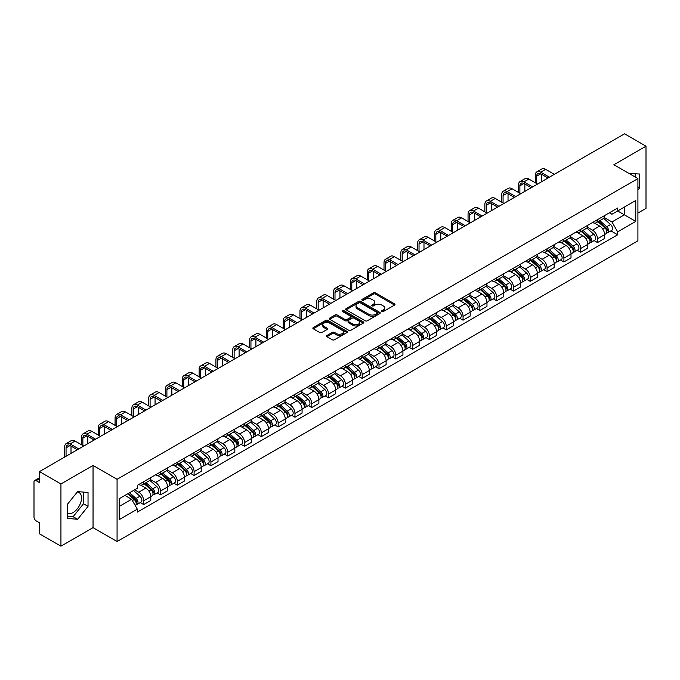 <?xml version="1.0" encoding="UTF-8"?>
<svg xmlns="http://www.w3.org/2000/svg" width="680" height="680" viewBox="0 0 680 680"><rect width="100%" height="100%" fill="white"/><g stroke="black" fill="none" stroke-linecap="round" stroke-linejoin="round"><path stroke-width="1.02" d="M381.837 311.559A1.045 0.603 0 0 0 383.316 311.559L394.553 305.074A1.496 0.867 0 0 0 394.995 304.462A1.496 0.867 0 0 0 394.553 303.85L375.513 292.859A1.496 0.867 0 0 0 373.405 292.859L362.168 299.344A1.045 0.603 0 0 0 361.862 299.769A1.045 0.603 0 0 0 362.168 300.203A1.045 0.603 0 0 0 363.647 300.203L365.1 299.361A4.785 2.762 0 0 1 371.866 299.361L373.456 300.279A4.785 2.762 0 0 1 374.858 302.234A4.785 2.762 0 0 1 373.456 304.181L372.002 305.023A1.045 0.603 0 0 0 371.697 305.456A1.045 0.603 0 0 0 372.002 305.881A1.045 0.603 0 0 0 373.481 305.881L374.935 305.039A4.785 2.762 0 0 1 381.701 305.039L383.291 305.957A4.785 2.762 0 0 1 384.693 307.912A4.785 2.762 0 0 1 383.291 309.868L381.837 310.7A1.045 0.603 0 0 0 381.531 311.134A1.045 0.603 0 0 0 381.837 311.559L381.837 310.7M629.093 173.51A11.883 6.859 -60 0 1 630.717 174.037A11.883 6.859 -60 0 1 631.983 175.177M77.299 491.997A11.883 6.859 -60 0 1 79.059 492.533A11.883 6.859 -60 0 1 80.877 502.061A11.883 6.859 -60 0 1 73.109 512.533A11.883 6.859 -60 0 1 67.243 513.162M326.969 335.478A1.496 0.867 0 0 0 326.536 336.09A1.496 0.867 0 0 0 326.969 336.702L332.316 339.779A1.496 0.867 0 0 0 334.433 339.779L346.911 332.579A1.496 0.867 0 0 0 347.344 331.967A1.496 0.867 0 0 0 346.911 331.355L327.87 320.365A1.496 0.867 0 0 0 325.754 320.365L313.276 327.573A1.496 0.867 0 0 0 312.843 328.185A1.496 0.867 0 0 0 313.276 328.788L319.727 332.52A1.496 0.867 0 0 0 321.844 332.52L327.182 329.434A1.496 0.867 0 0 0 327.624 328.822A1.496 0.867 0 0 0 327.182 328.21L323.986 326.366A4.003 2.312 0 0 1 322.813 324.734A4.003 2.312 0 0 1 325.286 322.6A4.003 2.312 0 0 1 329.647 323.102L342.176 330.335A4.003 2.312 0 0 1 343.349 331.967A4.003 2.312 0 0 1 340.875 334.101A4.003 2.312 0 0 1 336.515 333.6L334.433 332.392A1.496 0.867 0 0 0 332.316 332.392L326.969 335.478L326.969 336.702M117.07 479.315L93.041 465.443L60.936 483.981L39.491 471.597L624.554 133.816L646 146.191L613.895 164.73L637.917 178.602L117.07 479.315L117.07 541.518L637.917 240.814L637.917 178.602M365.202 320.79A1.496 0.867 0 0 0 367.319 320.79L379.797 313.591A1.496 0.867 0 0 0 380.239 312.978A1.496 0.867 0 0 0 379.797 312.366L360.765 301.376A1.496 0.867 0 0 0 358.649 301.376L346.171 308.584A1.496 0.867 0 0 0 345.729 309.196A1.496 0.867 0 0 0 346.171 309.8L365.202 320.79M342.941 311.788A1.045 0.603 0 0 1 344.003 311.933L344.003 310.692L363.358 321.861A1.496 0.867 0 0 1 363.791 322.473A1.496 0.867 0 0 1 363.358 323.085L350.872 330.284A1.496 0.867 0 0 1 348.763 330.284L329.724 319.294L329.724 318.078A1.496 0.867 0 0 0 329.281 318.69A1.496 0.867 0 0 0 329.724 319.294M329.724 318.078L335.061 314.993A1.496 0.867 0 0 1 337.178 314.993L344.896 319.447A1.496 0.867 0 0 0 347.012 319.447L350.557 317.407A1.496 0.867 0 0 0 350.999 316.795A1.496 0.867 0 0 0 350.557 316.183L342.516 311.542A1.045 0.603 0 0 1 342.21 311.117A1.045 0.603 0 0 1 342.856 310.556A1.045 0.603 0 0 1 344.003 310.692M60.936 483.981L60.936 546.185L39.491 533.808L39.491 522.792L36.159 520.863A3.051 1.759 -120 0 1 34 517.131L34 481.925A3.051 1.759 -120 0 1 34.629 480.531L39.491 477.725M637.917 213.069L646 208.403L646 146.191M60.936 546.185L93.041 527.646L117.07 541.518M39.491 471.597L39.491 482.613L36.159 480.683A3.051 1.759 -120 0 0 34.629 480.531M597.516 219.657A7.013 4.046 60 0 1 596.062 222.81L603.177 218.705A7.013 4.046 -120 0 0 604.622 215.552M587.418 227.205L592.56 230.172A7.013 4.046 60 0 1 597.516 238.756L604.622 234.651A7.013 4.046 -120 0 0 599.667 226.066L594.575 223.133M604.622 234.651L604.622 238.45L597.516 242.556L594.108 240.584M596.062 222.81A7.013 4.046 60 0 1 592.611 222.487M597.516 238.756L597.516 242.556M580.703 229.364A7.013 4.046 60 0 1 579.258 232.509L586.364 228.403A7.013 4.046 -120 0 0 587.817 225.258M577.294 250.291L580.703 252.254L587.817 248.149L587.817 244.358A7.013 4.046 -120 0 0 582.862 235.773L577.77 232.832M579.258 232.509A7.013 4.046 60 0 1 575.807 232.195M570.613 236.912L575.748 239.878A7.013 4.046 60 0 1 580.703 248.463L580.703 252.254M563.899 239.071A7.013 4.046 60 0 1 562.445 242.216L569.56 238.111A7.013 4.046 -120 0 0 571.005 234.965M560.49 259.99L563.899 261.962L571.005 257.856L571.005 254.065A7.013 4.046 -120 0 0 566.049 245.48L560.966 242.539M562.445 242.216A7.013 4.046 60 0 1 558.994 241.901M553.8 246.619L558.943 249.585A7.013 4.046 60 0 1 563.899 258.171L563.899 261.962M547.086 248.769A7.013 4.046 60 0 1 545.64 251.923L552.746 247.817A7.013 4.046 -120 0 0 554.2 244.664M543.677 269.697L547.086 271.668L554.2 267.563L554.2 263.764A7.013 4.046 -120 0 0 549.244 255.178L544.153 252.246M545.64 251.923A7.013 4.046 60 0 1 542.189 251.6M536.996 256.317L542.13 259.284A7.013 4.046 60 0 1 547.086 267.869L547.086 271.668M530.281 258.476A7.013 4.046 60 0 1 528.827 261.622L535.942 257.516A7.013 4.046 -120 0 0 537.395 254.371M526.873 279.403L530.281 281.367L537.395 277.262L537.395 273.471A7.013 4.046 -120 0 0 532.432 264.885L527.348 261.945M528.827 261.622A7.013 4.046 60 0 1 525.376 261.307M520.192 266.024L525.325 268.991A7.013 4.046 60 0 1 530.281 277.576L530.281 281.367M513.468 268.183A7.013 4.046 60 0 1 512.023 271.328L519.129 267.223A7.013 4.046 -120 0 0 520.582 264.078M510.06 289.102L513.468 291.074L520.582 286.969L520.582 283.177A7.013 4.046 -120 0 0 515.627 274.593L510.535 271.651M512.023 271.328A7.013 4.046 60 0 1 508.572 271.014M503.379 275.731L508.512 278.698A7.013 4.046 60 0 1 513.468 287.283L513.468 291.074M496.663 277.89A7.013 4.046 60 0 1 495.21 281.036L502.325 276.93A7.013 4.046 -120 0 0 503.778 273.785M493.255 298.809L496.663 300.781L503.778 296.675L503.778 292.876A7.013 4.046 -120 0 0 498.822 284.291L493.731 281.358M495.21 281.036A7.013 4.046 60 0 1 491.759 280.712M486.574 285.43L491.708 288.397A7.013 4.046 60 0 1 496.663 296.981L496.663 300.781M479.85 287.589A7.013 4.046 60 0 1 478.406 290.734L485.512 286.628A7.013 4.046 -120 0 0 486.965 283.483M476.442 308.516L479.859 310.479L486.965 306.374L486.965 302.583A7.013 4.046 -120 0 0 482.01 293.998L476.918 291.057M478.406 290.734A7.013 4.046 60 0 1 474.954 290.42M469.761 295.137L474.895 298.103A7.013 4.046 60 0 1 479.859 306.688L479.859 310.479M463.046 297.296A7.013 4.046 60 0 1 461.592 300.441L468.707 296.335A7.013 4.046 -120 0 0 470.16 293.19M459.637 318.223L463.046 320.186L470.16 316.081L470.16 312.29A7.013 4.046 -120 0 0 465.205 303.705L460.113 300.764M461.592 300.441A7.013 4.046 60 0 1 458.142 300.126M452.956 304.844L458.09 307.81A7.013 4.046 60 0 1 463.046 316.396L463.046 320.186M446.241 307.003A7.013 4.046 60 0 1 444.788 310.148L451.894 306.043A7.013 4.046 -120 0 0 453.348 302.898M442.825 327.921L446.241 329.894L453.348 325.788L453.348 321.988A7.013 4.046 -120 0 0 448.392 313.403L443.3 310.471M444.788 310.148A7.013 4.046 60 0 1 441.337 309.833M436.144 314.551L441.277 317.509A7.013 4.046 60 0 1 446.241 326.094L446.241 329.894M429.428 316.701A7.013 4.046 60 0 1 427.975 319.846L435.089 315.741A7.013 4.046 -120 0 0 436.543 312.596M426.02 337.628L429.428 339.592L436.543 335.486L436.543 331.695A7.013 4.046 -120 0 0 431.587 323.111L426.496 320.17M427.975 319.846A7.013 4.046 60 0 1 424.524 319.532M419.339 324.25L424.473 327.216A7.013 4.046 60 0 1 429.428 335.801L429.428 339.592M412.624 326.409A7.013 4.046 60 0 1 411.171 329.553L418.276 325.448A7.013 4.046 -120 0 0 419.73 322.303M409.216 347.335L412.624 349.299L419.73 345.194L419.73 341.402A7.013 4.046 -120 0 0 414.774 332.817L409.683 329.876M411.171 329.553A7.013 4.046 60 0 1 407.719 329.239M402.526 333.957L407.668 336.923A7.013 4.046 60 0 1 412.624 345.508L412.624 349.299M395.811 336.115A7.013 4.046 60 0 1 394.357 339.26L401.472 335.155A7.013 4.046 -120 0 0 402.925 332.01M392.402 357.034L395.811 359.006L402.925 354.9L402.925 351.101A7.013 4.046 -120 0 0 397.97 342.516L392.878 339.583M394.357 339.26A7.013 4.046 60 0 1 390.906 338.946M385.721 343.663L390.855 346.622A7.013 4.046 60 0 1 395.811 355.207L395.811 359.006M379.006 345.814A7.013 4.046 60 0 1 377.553 348.959L384.668 344.853A7.013 4.046 -120 0 0 386.113 341.708M375.598 366.741L379.006 368.704L386.113 364.599L386.113 360.808A7.013 4.046 -120 0 0 381.157 352.223L376.065 349.282M377.553 348.959A7.013 4.046 60 0 1 374.102 348.644M368.909 353.362L374.051 356.328A7.013 4.046 60 0 1 379.006 364.913L379.006 368.704M362.194 355.521A7.013 4.046 60 0 1 360.74 358.666L367.854 354.56A7.013 4.046 -120 0 0 369.308 351.416M358.785 376.448L362.194 378.411L369.308 374.306L369.308 370.515A7.013 4.046 -120 0 0 364.352 361.93L359.261 358.989M360.74 358.666A7.013 4.046 60 0 1 357.298 358.351M352.104 363.069L357.238 366.036A7.013 4.046 60 0 1 362.194 374.62L362.194 378.411M345.389 365.228A7.013 4.046 60 0 1 343.935 368.373L351.05 364.267A7.013 4.046 -120 0 0 352.495 361.123M341.98 386.147L345.389 388.118L352.495 384.013L352.495 380.214A7.013 4.046 -120 0 0 347.539 371.628L342.457 368.696M343.935 368.373A7.013 4.046 60 0 1 340.484 368.058M335.291 372.776L340.433 375.734A7.013 4.046 60 0 1 345.389 384.319L345.389 388.118M328.576 374.926A7.013 4.046 60 0 1 327.131 378.072L334.237 373.966A7.013 4.046 -120 0 0 335.69 370.821M325.168 395.853L328.576 397.825L335.69 393.72L335.69 389.921A7.013 4.046 -120 0 0 330.735 381.335L325.644 378.394M327.131 378.072A7.013 4.046 60 0 1 323.68 377.757M318.486 382.475L323.62 385.441A7.013 4.046 60 0 1 328.576 394.026L328.576 397.825M311.772 384.633A7.013 4.046 60 0 1 310.318 387.778L317.433 383.673A7.013 4.046 -120 0 0 318.877 380.528M308.363 405.56L311.772 407.524L318.877 403.418L318.877 399.627A7.013 4.046 -120 0 0 313.922 391.043L308.839 388.101M310.318 387.778A7.013 4.046 60 0 1 306.867 387.464M301.682 392.181L306.816 395.148A7.013 4.046 60 0 1 311.772 403.733L311.772 407.524M294.958 394.341A7.013 4.046 60 0 1 293.514 397.486L300.62 393.38A7.013 4.046 -120 0 0 302.073 390.235M291.55 415.259L294.958 417.231L302.073 413.125L302.073 409.326A7.013 4.046 -120 0 0 297.118 400.741L292.026 397.808M293.514 397.486A7.013 4.046 60 0 1 290.062 397.171M284.869 401.888L290.003 404.846A7.013 4.046 60 0 1 294.958 413.431L294.958 417.231M278.154 404.039A7.013 4.046 60 0 1 276.7 407.192L283.815 403.078A7.013 4.046 -120 0 0 285.269 399.933M274.745 424.966L278.154 426.938L285.269 422.832L285.269 419.033A7.013 4.046 -120 0 0 280.304 410.448L275.221 407.507M276.7 407.192A7.013 4.046 60 0 1 273.25 406.87M268.065 411.587L273.199 414.553A7.013 4.046 60 0 1 278.154 423.138L278.154 426.938M261.341 413.746A7.013 4.046 60 0 1 259.896 416.891L267.002 412.786A7.013 4.046 -120 0 0 268.455 409.64M257.933 434.673L261.341 436.637L268.455 432.531L268.455 428.74A7.013 4.046 -120 0 0 263.5 420.155L258.409 417.214M259.896 416.891A7.013 4.046 60 0 1 256.445 416.576M251.251 421.294L256.385 424.26A7.013 4.046 60 0 1 261.341 432.846L261.341 436.637M244.536 423.453A7.013 4.046 60 0 1 243.083 426.598L250.198 422.493A7.013 4.046 -120 0 0 251.651 419.348M241.128 444.371L244.536 446.344L251.651 442.238L251.651 438.438A7.013 4.046 -120 0 0 246.696 429.862L241.604 426.921M243.083 426.598A7.013 4.046 60 0 1 239.632 426.284M234.447 431.001L239.581 433.967A7.013 4.046 60 0 1 244.536 442.544L244.536 446.344M227.732 433.151A7.013 4.046 60 0 1 226.278 436.305L233.384 432.2A7.013 4.046 -120 0 0 234.838 429.046M224.315 454.079L227.732 456.05L234.838 451.945L234.838 448.146A7.013 4.046 -120 0 0 229.882 439.56L224.791 436.619M226.278 436.305A7.013 4.046 60 0 1 222.827 435.982M217.634 440.7L222.768 443.666A7.013 4.046 60 0 1 227.732 452.251L227.732 456.05M210.919 442.858A7.013 4.046 60 0 1 209.465 446.004L216.58 441.898A7.013 4.046 -120 0 0 218.033 438.753M207.51 463.785L210.919 465.749L218.033 461.644L218.033 457.852A7.013 4.046 -120 0 0 213.078 449.267L207.987 446.327M209.465 446.004A7.013 4.046 60 0 1 206.014 445.689M200.829 450.406L205.964 453.373A7.013 4.046 60 0 1 210.919 461.958L210.919 465.749M194.114 452.565A7.013 4.046 60 0 1 192.661 455.71L199.767 451.605A7.013 4.046 -120 0 0 201.22 448.46M190.697 473.484L194.114 475.456L201.22 471.35L201.22 467.56A7.013 4.046 -120 0 0 196.265 458.975L191.173 456.034M192.661 455.71A7.013 4.046 60 0 1 189.21 455.396M184.017 460.113L189.159 463.08A7.013 4.046 60 0 1 194.114 471.665L194.114 475.456M177.302 462.264A7.013 4.046 60 0 1 175.848 465.417L182.963 461.312A7.013 4.046 -120 0 0 184.416 458.159M173.893 483.191L177.302 485.163L184.416 481.058L184.416 477.258A7.013 4.046 -120 0 0 179.46 468.673L174.369 465.74M175.848 465.417A7.013 4.046 60 0 1 172.397 465.094M167.212 469.812L172.346 472.779A7.013 4.046 60 0 1 177.302 481.363L177.302 485.163M160.497 471.971A7.013 4.046 60 0 1 159.043 475.116L166.158 471.01A7.013 4.046 -120 0 0 167.603 467.865M157.089 492.898L160.497 494.862L167.603 490.756L167.603 486.965A7.013 4.046 -120 0 0 162.647 478.38L157.556 475.439M159.043 475.116A7.013 4.046 60 0 1 155.593 474.802M150.399 479.519L155.542 482.486A7.013 4.046 60 0 1 160.497 491.07L160.497 494.862M143.684 481.678A7.013 4.046 60 0 1 142.231 484.823L149.345 480.717A7.013 4.046 -120 0 0 150.798 477.572M140.275 502.596L143.684 504.568L150.798 500.463L150.798 496.672A7.013 4.046 -120 0 0 145.843 488.087L140.751 485.146M142.231 484.823A7.013 4.046 60 0 1 138.78 484.508M134.631 489.821L138.728 492.192A7.013 4.046 60 0 1 143.684 500.777L143.684 504.568M609.416 212.789L611.949 214.251L635.766 200.498L624.342 207.094L624.342 214.812L611.949 221.96L604.231 217.506M119.23 506.438L131.623 499.281L137.326 509.175L119.23 519.622L119.23 498.721L137.326 488.274L137.326 485.35L617.661 208.029L617.661 210.953L635.766 221.4L617.661 231.854L611.949 221.96M635.766 200.498L635.766 221.4M137.326 509.175L137.326 512.1L617.661 234.778L617.661 231.854M637.917 190.077L639.693 187.867L639.693 174.004L629 173.451M93.041 465.443L93.041 527.646M67.243 518.373L77.639 519.299L88.034 506.37L88.034 492.507L77.639 491.572L67.243 504.509L67.243 518.373M131.623 499.281L124.942 495.423M610.912 230.877L617.661 234.778M635.171 177.021L635.171 173.604M637.917 186.839L639.693 187.867M67.243 516.163L73.109 516.689L83.513 503.752L83.513 492.099M73.109 516.689L77.639 519.299M83.513 503.752L88.034 506.37M382.253 311.703L383.291 311.108A4.785 2.762 0 0 0 384.693 309.153L384.693 307.912M374.858 302.234L374.858 303.475A4.785 2.762 0 0 1 373.456 305.43L372.419 306.025M394.536 305.082L375.513 294.1A1.496 0.867 0 0 0 373.405 294.1L362.584 300.348M379.797 312.366L379.797 313.591L360.765 302.617A1.496 0.867 0 0 0 358.649 302.617L346.188 309.817M377.153 313.403A1.045 0.603 0 0 0 377.459 312.978A1.045 0.603 0 0 0 377.153 312.553L360.442 302.906A1.045 0.603 0 0 0 358.964 302.906L357.433 303.79A4.785 2.762 0 0 0 356.031 305.745A4.785 2.762 0 0 0 357.433 307.7L368.857 314.287A4.785 2.762 0 0 0 375.624 314.287L377.153 313.403L377.153 314.653A1.045 0.603 0 0 0 377.459 314.219L377.459 312.978M356.031 305.745L356.031 306.986A4.785 2.762 0 0 0 357.433 308.941L357.433 307.7M377.153 314.653L375.624 315.537A4.785 2.762 0 0 1 368.857 315.537L357.433 308.941M329.74 319.311L335.061 316.234L335.061 314.993M350.999 316.795L350.999 318.036A1.496 0.867 0 0 1 350.557 318.648L347.012 320.697A1.496 0.867 0 0 1 344.896 320.697L337.178 316.234A1.496 0.867 0 0 0 335.061 316.234M344.003 311.933L363.332 323.094M352.911 324.079A4.003 2.312 0 0 0 357.272 324.572A4.003 2.312 0 0 0 359.737 322.439A4.003 2.312 0 0 0 358.572 320.807L354.152 318.257A1.496 0.867 0 0 0 352.036 318.257L348.491 320.305A1.496 0.867 0 0 0 348.058 320.918A1.496 0.867 0 0 0 348.491 321.529L352.911 324.079L352.911 325.32A4.003 2.312 0 0 0 357.272 325.822A4.003 2.312 0 0 0 359.737 323.688L359.737 322.439M348.058 320.918L348.058 322.159A1.496 0.867 0 0 0 348.491 322.771L348.491 321.529M352.911 325.32L348.491 322.771M343.349 331.967L343.349 333.208A4.003 2.312 0 0 1 340.875 335.342A4.003 2.312 0 0 1 336.515 334.849L334.433 333.642A1.496 0.867 0 0 0 332.316 333.642L326.995 336.71M322.813 324.734L322.813 325.975A4.003 2.312 0 0 0 323.986 327.607L323.986 326.366M327.165 329.443L323.986 327.607M346.885 332.588L327.87 321.606A1.496 0.867 0 0 0 325.754 321.606L313.293 328.805M598 221.689L604.851 227.8A3.808 2.201 60 0 1 606.042 233.69L604.622 234.515M598.179 221.85L601.409 223.712M598.689 221.289L606.313 228.089A1.827 1.054 60 0 1 606.883 230.919A1.827 1.054 60 0 1 606.721 230.987M599.828 220.634L606.679 226.746A3.808 2.201 60 0 1 607.877 232.636A3.808 2.201 60 0 1 606.73 232.755M603.653 218.339L610.563 224.502A3.808 2.201 60 0 1 611.754 230.393L607.877 232.636M536.69 183.549L536.69 176.145A5.712 3.298 60 0 1 537.871 173.528A5.712 3.298 60 0 1 540.727 173.816L548.004 178.016M554.361 174.344L545.692 169.337A7.693 4.446 -120 0 0 541.841 168.954L536.885 171.819A7.693 4.446 -120 0 0 535.288 175.338L535.288 182.742M549.406 177.208L540.727 172.193A7.693 4.446 -120 0 0 536.885 171.819M541.645 181.679L541.645 174.344M581.188 231.395L588.038 237.507A3.808 2.201 60 0 1 589.237 243.398L587.817 244.213M581.375 231.557L584.596 233.418M581.885 230.996L589.5 237.796A1.827 1.054 60 0 1 590.078 240.618A1.827 1.054 60 0 1 589.909 240.686M583.024 230.333L589.875 236.445A3.808 2.201 60 0 1 591.064 242.335A3.808 2.201 60 0 1 589.917 242.463M586.84 228.047L593.75 234.209A3.808 2.201 60 0 1 594.949 240.1L591.064 242.335M564.383 241.094L571.234 247.205A3.808 2.201 60 0 1 572.433 253.096L571.005 253.921M564.562 241.255L567.792 243.117M565.071 240.695L572.696 247.503A1.827 1.054 60 0 1 573.265 250.325A1.827 1.054 60 0 1 573.104 250.393M566.219 240.04L573.062 246.151A3.808 2.201 60 0 1 574.26 252.042A3.808 2.201 60 0 1 573.112 252.161M570.035 237.745L576.946 243.907A3.808 2.201 60 0 1 578.136 249.806L574.26 252.042M519.885 193.256L519.885 185.852A5.712 3.298 60 0 1 521.067 183.234A5.712 3.298 60 0 1 523.923 183.515L531.199 187.714M537.557 184.05L528.879 179.035A7.693 4.446 -120 0 0 525.028 178.661L520.072 181.518A7.693 4.446 -120 0 0 518.483 185.045L518.483 192.448M532.593 186.906L523.923 181.9A7.693 4.446 -120 0 0 520.072 181.518M524.841 191.386L524.841 184.05M503.072 202.954L503.072 195.559A5.712 3.298 60 0 1 504.254 192.941A5.712 3.298 60 0 1 507.118 193.222L514.386 197.421M520.744 193.749L512.074 188.743A7.693 4.446 -120 0 0 508.223 188.36L503.268 191.225A7.693 4.446 -120 0 0 501.67 194.744L501.67 202.147M515.788 196.613L507.118 191.607A7.693 4.446 -120 0 0 503.268 191.225M508.028 201.093L508.028 193.749M547.578 250.801L554.421 256.912A3.808 2.201 60 0 1 555.619 262.803L554.2 263.627M547.757 250.963L550.979 252.824M548.267 250.401L555.883 257.201A1.827 1.054 60 0 1 556.461 260.032A1.827 1.054 60 0 1 556.291 260.1M549.406 249.747L556.257 255.858A3.808 2.201 60 0 1 557.456 261.749A3.808 2.201 60 0 1 556.299 261.868M553.222 247.452L560.133 253.614A3.808 2.201 60 0 1 561.332 259.505L557.456 261.749M530.765 260.508L537.616 266.62A3.808 2.201 60 0 1 538.815 272.51L537.387 273.326M530.944 260.67L534.174 262.531M531.454 260.108L539.078 266.909A1.827 1.054 60 0 1 539.656 269.739A1.827 1.054 60 0 1 539.486 269.798M532.601 259.445L539.444 265.557A3.808 2.201 60 0 1 540.642 271.447A3.808 2.201 60 0 1 539.495 271.575M536.418 257.159L543.328 263.322A3.808 2.201 60 0 1 544.519 269.212L540.642 271.447M513.961 270.207L520.803 276.318A3.808 2.201 60 0 1 522.002 282.208L520.582 283.033M514.139 270.368L517.361 272.229M514.649 269.807L522.274 276.615A1.827 1.054 60 0 1 522.843 279.438A1.827 1.054 60 0 1 522.673 279.505M515.788 269.152L522.639 275.264A3.808 2.201 60 0 1 523.838 281.154A3.808 2.201 60 0 1 522.682 281.274M519.605 266.857L526.515 273.028A3.808 2.201 60 0 1 527.714 278.919L523.838 281.154M486.268 212.661L486.268 205.258A5.712 3.298 60 0 1 487.45 202.64A5.712 3.298 60 0 1 490.305 202.929L497.581 207.128M503.94 203.456L495.261 198.45A7.693 4.446 -120 0 0 491.419 198.067L486.455 200.931A7.693 4.446 -120 0 0 484.865 204.451L484.865 211.854M498.975 206.32L490.305 201.305A7.693 4.446 -120 0 0 486.455 200.931M491.223 210.8L491.223 203.456M469.455 222.369L469.455 214.965A5.712 3.298 60 0 1 470.645 212.347A5.712 3.298 60 0 1 473.501 212.627L480.769 216.827M487.127 213.163L478.456 208.156A7.693 4.446 -120 0 0 474.606 207.774L469.65 210.63A7.693 4.446 -120 0 0 468.052 214.157L468.052 221.561M482.171 216.019L473.501 211.012A7.693 4.446 -120 0 0 469.65 210.63M474.41 220.499L474.41 213.163M452.65 232.067L452.65 224.672A5.712 3.298 60 0 1 453.832 222.054A5.712 3.298 60 0 1 456.688 222.334L463.964 226.533M470.322 222.861L461.644 217.855A7.693 4.446 -120 0 0 457.802 217.472L452.846 220.337A7.693 4.446 -120 0 0 451.248 223.856L451.248 231.259M465.366 225.726L456.688 220.72A7.693 4.446 -120 0 0 452.846 220.337M457.606 230.205L457.606 222.861M497.148 279.913L503.999 286.025A3.808 2.201 60 0 1 505.197 291.916L503.769 292.74M497.335 280.075L500.556 281.936M497.837 279.514L505.461 286.314A1.827 1.054 60 0 1 506.039 289.144A1.827 1.054 60 0 1 505.869 289.212M498.984 278.859L505.827 284.971A3.808 2.201 60 0 1 507.025 290.861A3.808 2.201 60 0 1 505.877 290.981M502.8 276.565L509.711 282.727A3.808 2.201 60 0 1 510.901 288.618L507.025 290.861M435.837 241.774L435.837 234.371A5.712 3.298 60 0 1 437.027 231.761A5.712 3.298 60 0 1 439.883 232.042L447.151 236.24M453.509 232.569L444.839 227.562A7.693 4.446 -120 0 0 440.988 227.179L436.033 230.044A7.693 4.446 -120 0 0 434.444 233.563L434.444 240.966M448.554 235.433L439.883 230.426A7.693 4.446 -120 0 0 436.033 230.044M440.793 239.912L440.793 232.569M480.344 289.62L487.186 295.732A3.808 2.201 60 0 1 488.385 301.623L486.965 302.438M480.522 289.782L483.743 291.644M481.032 289.221L488.656 296.021A1.827 1.054 60 0 1 489.226 298.851A1.827 1.054 60 0 1 489.065 298.911M482.171 288.558L489.022 294.67A3.808 2.201 60 0 1 490.221 300.56A3.808 2.201 60 0 1 489.065 300.688M485.988 286.272L492.898 292.434A3.808 2.201 60 0 1 494.096 298.325L490.221 300.56M419.033 251.481L419.033 244.077A5.712 3.298 60 0 1 420.214 241.459A5.712 3.298 60 0 1 423.07 241.74L430.346 245.939M436.704 242.275L428.026 237.269A7.693 4.446 -120 0 0 424.184 236.886L419.228 239.743A7.693 4.446 -120 0 0 417.63 243.27L417.63 250.674M431.749 245.131L423.07 240.125A7.693 4.446 -120 0 0 419.228 239.743M423.988 249.611L423.988 242.275M463.531 299.319L470.381 305.43A3.808 2.201 60 0 1 471.58 311.321L470.152 312.146M463.717 299.481L466.939 301.342M464.227 298.92L471.844 305.728A1.827 1.054 60 0 1 472.421 308.55A1.827 1.054 60 0 1 472.252 308.618M465.366 298.265L472.217 304.376A3.808 2.201 60 0 1 473.408 310.267A3.808 2.201 60 0 1 472.26 310.386M469.183 295.97L476.094 302.141A3.808 2.201 60 0 1 477.292 308.031L473.408 310.267M402.22 261.179L402.22 253.784A5.712 3.298 60 0 1 403.41 251.167A5.712 3.298 60 0 1 406.266 251.447L413.534 255.646M419.892 251.974L411.221 246.968A7.693 4.446 -120 0 0 407.371 246.585L402.416 249.45A7.693 4.446 -120 0 0 400.826 252.969L400.826 260.372M414.936 254.838L406.266 249.832A7.693 4.446 -120 0 0 402.416 249.45M407.184 259.318L407.184 251.974M446.726 309.026L453.577 315.137A3.808 2.201 60 0 1 454.767 321.028L453.348 321.852M446.904 309.188L450.126 311.049M447.414 308.626L455.039 315.426A1.827 1.054 60 0 1 455.608 318.257A1.827 1.054 60 0 1 455.447 318.325M448.554 307.972L455.404 314.083A3.808 2.201 60 0 1 456.603 319.974A3.808 2.201 60 0 1 455.447 320.093M452.379 305.677L459.281 311.839A3.808 2.201 60 0 1 460.479 317.73L456.603 319.974M385.416 270.887L385.416 263.483A5.712 3.298 60 0 1 386.597 260.874A5.712 3.298 60 0 1 389.453 261.154L396.729 265.353M403.087 261.681L394.409 256.675A7.693 4.446 -120 0 0 390.567 256.292L385.611 259.156A7.693 4.446 -120 0 0 384.013 262.675L384.013 270.079M398.131 264.546L389.453 259.539A7.693 4.446 -120 0 0 385.611 259.156M390.371 269.025L390.371 261.681M429.913 318.733L436.764 324.844A3.808 2.201 60 0 1 437.962 330.735L436.543 331.551M430.1 318.894L433.322 320.756M430.61 318.333L438.226 325.133A1.827 1.054 60 0 1 438.804 327.964A1.827 1.054 60 0 1 438.634 328.024M431.749 317.671L438.6 323.782A3.808 2.201 60 0 1 439.79 329.673A3.808 2.201 60 0 1 438.642 329.8M435.565 315.384L442.476 321.547A3.808 2.201 60 0 1 443.675 327.437L439.79 329.673M368.602 280.594L368.602 273.19A5.712 3.298 60 0 1 369.793 270.572A5.712 3.298 60 0 1 372.649 270.861L379.916 275.051M386.274 271.388L377.604 266.381A7.693 4.446 -120 0 0 373.753 265.999L368.798 268.855A7.693 4.446 -120 0 0 367.208 272.382L367.208 279.786M381.319 274.244L372.649 269.238A7.693 4.446 -120 0 0 368.798 268.855M373.567 278.724L373.567 271.388M413.108 328.431L419.959 334.543A3.808 2.201 60 0 1 421.149 340.433L419.73 341.258M413.287 328.601L416.508 330.454M413.797 328.041L421.421 334.841A1.827 1.054 60 0 1 421.991 337.662A1.827 1.054 60 0 1 421.829 337.73M414.936 327.377L421.787 333.489A3.808 2.201 60 0 1 422.986 339.379A3.808 2.201 60 0 1 421.829 339.499M418.761 325.082L425.663 331.253A3.808 2.201 60 0 1 426.861 337.144L422.986 339.379M351.798 290.3L351.798 282.897A5.712 3.298 60 0 1 352.979 280.279A5.712 3.298 60 0 1 355.835 280.56L363.111 284.758M369.469 281.087L360.791 276.08A7.693 4.446 -120 0 0 356.949 275.697L351.993 278.562A7.693 4.446 -120 0 0 350.396 282.089L350.396 289.484M364.514 283.951L355.835 278.945A7.693 4.446 -120 0 0 351.993 278.562M356.753 288.43L356.753 281.087M396.296 338.138L403.147 344.25A3.808 2.201 60 0 1 404.345 350.14L402.925 350.965M396.482 338.3L399.704 340.161M396.993 337.739L404.608 344.539A1.827 1.054 60 0 1 405.186 347.37A1.827 1.054 60 0 1 405.017 347.438M398.131 337.084L404.982 343.196A3.808 2.201 60 0 1 406.173 349.087A3.808 2.201 60 0 1 405.025 349.205M401.948 334.789L408.858 340.952A3.808 2.201 60 0 1 410.057 346.842L406.173 349.087M334.993 299.999L334.993 292.596A5.712 3.298 60 0 1 336.175 289.986A5.712 3.298 60 0 1 339.031 290.267L346.307 294.466M352.656 290.793L343.986 285.787A7.693 4.446 -120 0 0 340.136 285.404L335.18 288.269A7.693 4.446 -120 0 0 333.591 291.788L333.591 299.192M347.701 293.658L339.031 288.651A7.693 4.446 -120 0 0 335.18 288.269M339.949 298.137L339.949 290.793M379.491 347.846L386.342 353.957A3.808 2.201 60 0 1 387.532 359.848L386.113 360.663M379.67 348.007L382.899 349.868M380.179 347.446L387.804 354.246A1.827 1.054 60 0 1 388.374 357.076A1.827 1.054 60 0 1 388.212 357.136M381.319 346.783L388.17 352.894A3.808 2.201 60 0 1 389.368 358.785A3.808 2.201 60 0 1 388.221 358.912M385.144 344.497L392.054 350.659A3.808 2.201 60 0 1 393.244 356.55L389.368 358.785M318.18 309.706L318.18 302.302A5.712 3.298 60 0 1 319.362 299.685A5.712 3.298 60 0 1 322.218 299.974L329.494 304.173M335.852 300.5L327.182 295.494A7.693 4.446 -120 0 0 323.332 295.111L318.376 297.968A7.693 4.446 -120 0 0 316.778 301.495L316.778 308.899M330.897 303.356L322.218 298.35A7.693 4.446 -120 0 0 318.376 297.968M323.136 307.836L323.136 300.5M362.678 357.552L369.529 363.664A3.808 2.201 60 0 1 370.727 369.554L369.308 370.37M362.865 357.714L366.087 359.575M363.375 357.153L370.991 363.953A1.827 1.054 60 0 1 371.569 366.775A1.827 1.054 60 0 1 371.399 366.843M364.514 356.49L371.365 362.601A3.808 2.201 60 0 1 372.555 368.492A3.808 2.201 60 0 1 371.407 368.62M368.33 354.195L375.241 360.366A3.808 2.201 60 0 1 376.44 366.256L372.555 368.492M301.376 319.413L301.376 312.01A5.712 3.298 60 0 1 302.558 309.392A5.712 3.298 60 0 1 305.413 309.672L312.69 313.871M319.039 310.199L310.369 305.192A7.693 4.446 -120 0 0 306.519 304.81L301.563 307.675A7.693 4.446 -120 0 0 299.974 311.202L299.974 318.597M314.083 313.063L305.413 308.057A7.693 4.446 -120 0 0 301.563 307.675M306.332 317.543L306.332 310.199M345.874 367.251L352.725 373.363A3.808 2.201 60 0 1 353.914 379.253L352.495 380.077M346.052 367.412L349.282 369.274M346.562 366.851L354.186 373.651A1.827 1.054 60 0 1 354.756 376.482A1.827 1.054 60 0 1 354.594 376.55M347.701 366.197L354.552 372.308A3.808 2.201 60 0 1 355.75 378.199A3.808 2.201 60 0 1 354.603 378.318M351.526 363.902L358.436 370.065A3.808 2.201 60 0 1 359.626 375.955L355.75 378.199M284.563 329.111L284.563 321.708A5.712 3.298 60 0 1 285.745 319.099A5.712 3.298 60 0 1 288.609 319.379L295.876 323.578M302.234 319.906L293.565 314.899A7.693 4.446 -120 0 0 289.714 314.517L284.758 317.381A7.693 4.446 -120 0 0 283.161 320.9L283.161 328.304M297.279 322.771L288.609 317.764A7.693 4.446 -120 0 0 284.758 317.381M289.519 327.25L289.519 319.906M329.069 376.958L335.911 383.07A3.808 2.201 60 0 1 337.11 388.96L335.69 389.776M329.248 377.12L332.469 378.981M329.757 376.558L337.374 383.358A1.827 1.054 60 0 1 337.951 386.189A1.827 1.054 60 0 1 337.781 386.249M330.897 375.896L337.748 382.007A3.808 2.201 60 0 1 338.938 387.898A3.808 2.201 60 0 1 337.79 388.025M334.713 373.609L341.624 379.772A3.808 2.201 60 0 1 342.822 385.662L338.938 387.898M267.758 338.819L267.758 331.415A5.712 3.298 60 0 1 268.94 328.797A5.712 3.298 60 0 1 271.796 329.086L279.072 333.285M285.43 329.613L276.751 324.606A7.693 4.446 -120 0 0 272.909 324.224L267.945 327.08A7.693 4.446 -120 0 0 266.356 330.607L266.356 338.011M280.466 332.469L271.796 327.462A7.693 4.446 -120 0 0 267.945 327.08M272.714 336.949L272.714 329.613M312.256 386.665L319.107 392.776A3.808 2.201 60 0 1 320.305 398.667L318.877 399.483M312.435 386.826L315.664 388.688M312.945 386.265L320.569 393.065A1.827 1.054 60 0 1 321.147 395.887A1.827 1.054 60 0 1 320.977 395.955M314.092 385.602L320.935 391.714A3.808 2.201 60 0 1 322.133 397.604A3.808 2.201 60 0 1 320.986 397.732M317.909 383.308L324.819 389.478A3.808 2.201 60 0 1 326.009 395.369L322.133 397.604M250.946 348.525L250.946 341.122A5.712 3.298 60 0 1 252.127 338.504A5.712 3.298 60 0 1 254.992 338.784L262.259 342.983M268.617 339.311L259.947 334.305A7.693 4.446 -120 0 0 256.096 333.931L251.141 336.787A7.693 4.446 -120 0 0 249.543 340.315L249.543 347.709M263.661 342.176L254.992 337.17A7.693 4.446 -120 0 0 251.141 336.787M255.901 346.655L255.901 339.311M295.451 396.363L302.294 402.475A3.808 2.201 60 0 1 303.493 408.365L302.073 409.19M295.63 396.525L298.851 398.387M296.14 395.964L303.764 402.764A1.827 1.054 60 0 1 304.334 405.594A1.827 1.054 60 0 1 304.164 405.662M297.279 395.309L304.13 401.421A3.808 2.201 60 0 1 305.328 407.311A3.808 2.201 60 0 1 304.173 407.43M301.096 393.014L308.006 399.177A3.808 2.201 60 0 1 309.204 405.067L305.328 407.311M234.141 358.224L234.141 350.82A5.712 3.298 60 0 1 235.323 348.211A5.712 3.298 60 0 1 238.178 348.491L245.454 352.69M251.812 349.019L243.134 344.012A7.693 4.446 -120 0 0 239.292 343.629L234.328 346.494A7.693 4.446 -120 0 0 232.738 350.013L232.738 357.416M246.857 351.883L238.178 346.876A7.693 4.446 -120 0 0 234.328 346.494M239.097 356.363L239.097 349.019M278.639 406.07L285.49 412.182A3.808 2.201 60 0 1 286.688 418.072L285.26 418.888M278.817 406.232L282.047 408.094M279.327 405.671L286.951 412.471A1.827 1.054 60 0 1 287.529 415.301A1.827 1.054 60 0 1 287.359 415.361M280.475 405.008L287.317 411.128A3.808 2.201 60 0 1 288.515 417.019A3.808 2.201 60 0 1 287.368 417.137M284.291 402.721L291.201 408.884A3.808 2.201 60 0 1 292.392 414.774L288.515 417.019M217.328 367.931L217.328 360.527A5.712 3.298 60 0 1 218.518 357.909A5.712 3.298 60 0 1 221.374 358.199L228.642 362.398M235 358.725L226.329 353.719A7.693 4.446 -120 0 0 222.479 353.337L217.523 356.201A7.693 4.446 -120 0 0 215.934 359.72L215.934 367.124M230.044 361.582L221.374 356.575A7.693 4.446 -120 0 0 217.523 356.201M222.283 366.061L222.283 358.725M261.834 415.777L268.676 421.889A3.808 2.201 60 0 1 269.875 427.779L268.455 428.596M262.012 415.939L265.234 417.8M262.523 415.378L270.147 422.178A1.827 1.054 60 0 1 270.716 425A1.827 1.054 60 0 1 270.547 425.068M263.661 414.715L270.512 420.826A3.808 2.201 60 0 1 271.711 426.717A3.808 2.201 60 0 1 270.555 426.844M267.478 412.42L274.389 418.591A3.808 2.201 60 0 1 275.587 424.481L271.711 426.717M200.523 377.638L200.523 370.234A5.712 3.298 60 0 1 201.705 367.616A5.712 3.298 60 0 1 204.561 367.897L211.837 372.096M218.195 368.424L209.517 363.418A7.693 4.446 -120 0 0 205.674 363.043L200.719 365.899A7.693 4.446 -120 0 0 199.121 369.427L199.121 376.83M213.239 371.288L204.561 366.282A7.693 4.446 -120 0 0 200.719 365.899M205.479 375.768L205.479 368.433M245.021 425.476L251.872 431.587A3.808 2.201 60 0 1 253.071 437.478L251.643 438.302M245.208 425.637L248.429 427.499M245.709 425.076L253.334 431.876A1.827 1.054 60 0 1 253.912 434.707A1.827 1.054 60 0 1 253.742 434.775M246.857 424.422L253.7 430.534A3.808 2.201 60 0 1 254.898 436.424A3.808 2.201 60 0 1 253.75 436.543M250.674 422.127L257.584 428.289A3.808 2.201 60 0 1 258.782 434.18L254.898 436.424M183.71 387.337L183.71 379.933A5.712 3.298 60 0 1 184.9 377.324A5.712 3.298 60 0 1 187.756 377.604L195.024 381.803M201.382 378.131L192.712 373.125A7.693 4.446 -120 0 0 188.862 372.742L183.906 375.606A7.693 4.446 -120 0 0 182.316 379.125L182.316 386.529M196.427 380.995L187.756 375.989A7.693 4.446 -120 0 0 183.906 375.606M188.666 385.475L188.666 378.131M228.216 435.183L235.067 441.294A3.808 2.201 60 0 1 236.257 447.185L234.838 448.01M228.395 435.344L231.617 437.206M228.905 434.784L236.529 441.583A1.827 1.054 60 0 1 237.099 444.414A1.827 1.054 60 0 1 236.938 444.482M230.044 434.129L236.895 440.24A3.808 2.201 60 0 1 238.094 446.131A3.808 2.201 60 0 1 236.938 446.25M233.869 431.834L240.771 437.996A3.808 2.201 60 0 1 241.97 443.887L238.094 446.131M166.906 397.043L166.906 389.64A5.712 3.298 60 0 1 168.088 387.022A5.712 3.298 60 0 1 170.944 387.311L178.219 391.51M184.577 387.838L175.899 382.832A7.693 4.446 -120 0 0 172.057 382.449L167.101 385.313A7.693 4.446 -120 0 0 165.504 388.832L165.504 396.236M179.622 390.702L170.944 385.688A7.693 4.446 -120 0 0 167.101 385.313M171.862 395.173L171.862 387.838M211.404 444.89L218.254 451.002A3.808 2.201 60 0 1 219.453 456.892L218.033 457.708M211.59 445.052L214.812 446.913M212.1 444.49L219.716 451.29A1.827 1.054 60 0 1 220.294 454.113A1.827 1.054 60 0 1 220.125 454.18M213.239 443.827L220.09 449.939A3.808 2.201 60 0 1 221.28 455.829A3.808 2.201 60 0 1 220.133 455.957M217.056 441.533L223.966 447.704A3.808 2.201 60 0 1 225.165 453.594L221.28 455.829M150.093 406.75L150.093 399.347A5.712 3.298 60 0 1 151.283 396.729A5.712 3.298 60 0 1 154.139 397.01L161.406 401.208M167.764 397.545L159.094 392.53A7.693 4.446 -120 0 0 155.244 392.156L150.288 395.012A7.693 4.446 -120 0 0 148.699 398.539L148.699 405.943M162.809 400.401L154.139 395.394A7.693 4.446 -120 0 0 150.288 395.012M155.057 404.88L155.057 397.545M194.599 454.588L201.45 460.7A3.808 2.201 60 0 1 202.64 466.59L201.22 467.415M194.778 454.75L197.999 456.612M195.287 454.189L202.912 460.989A1.827 1.054 60 0 1 203.481 463.819A1.827 1.054 60 0 1 203.32 463.887M196.427 453.535L203.278 459.646A3.808 2.201 60 0 1 204.476 465.537A3.808 2.201 60 0 1 203.32 465.656M200.251 451.239L207.154 457.402A3.808 2.201 60 0 1 208.352 463.292L204.476 465.537M133.288 416.449L133.288 409.046A5.712 3.298 60 0 1 134.47 406.436A5.712 3.298 60 0 1 137.326 406.716L144.602 410.916M150.96 407.243L142.281 402.237A7.693 4.446 -120 0 0 138.44 401.854L133.484 404.719A7.693 4.446 -120 0 0 131.886 408.238L131.886 415.642M146.005 410.108L137.326 405.101A7.693 4.446 -120 0 0 133.484 404.719M138.244 414.587L138.244 407.243M177.786 464.296L184.637 470.407A3.808 2.201 60 0 1 185.835 476.298L184.416 477.122M177.973 464.457L181.194 466.318M178.483 463.896L186.099 470.696A1.827 1.054 60 0 1 186.677 473.526A1.827 1.054 60 0 1 186.507 473.594M179.622 463.241L186.473 469.353A3.808 2.201 60 0 1 187.663 475.243A3.808 2.201 60 0 1 186.516 475.363M183.439 460.946L190.349 467.109A3.808 2.201 60 0 1 191.547 473L187.663 475.243M116.484 426.156L116.484 418.752A5.712 3.298 60 0 1 117.666 416.135A5.712 3.298 60 0 1 120.521 416.423L127.789 420.623M134.147 416.95L125.477 411.944A7.693 4.446 -120 0 0 121.626 411.561L116.671 414.426A7.693 4.446 -120 0 0 115.081 417.945L115.081 425.349M129.191 419.815L120.521 414.8A7.693 4.446 -120 0 0 116.671 414.426M121.439 424.286L121.439 416.95M160.981 474.002L167.832 480.114A3.808 2.201 60 0 1 169.022 486.004L167.603 486.82M161.16 474.164L164.39 476.025M161.67 473.603L169.294 480.403A1.827 1.054 60 0 1 169.864 483.225A1.827 1.054 60 0 1 169.702 483.293M162.809 472.94L169.66 479.052A3.808 2.201 60 0 1 170.858 484.942A3.808 2.201 60 0 1 169.702 485.069M166.634 470.645L173.536 476.816A3.808 2.201 60 0 1 174.734 482.706L170.858 484.942M99.671 435.863L99.671 428.459A5.712 3.298 60 0 1 100.853 425.841A5.712 3.298 60 0 1 103.709 426.122L110.984 430.321M117.343 426.657L108.672 421.642A7.693 4.446 -120 0 0 104.822 421.269L99.866 424.125A7.693 4.446 -120 0 0 98.269 427.652L98.269 435.055M112.387 429.513L103.709 424.507A7.693 4.446 -120 0 0 99.866 424.125M104.627 433.993L104.627 426.657M144.168 483.701L151.019 489.812A3.808 2.201 60 0 1 152.218 495.703L150.798 496.527M144.356 483.863L147.577 485.724M144.865 483.302L152.481 490.101A1.827 1.054 60 0 1 153.059 492.932A1.827 1.054 60 0 1 152.889 493M146.005 482.647L152.856 488.758A3.808 2.201 60 0 1 154.045 494.649A3.808 2.201 60 0 1 152.898 494.768M149.821 480.352L156.731 486.514A3.808 2.201 60 0 1 157.93 492.405L154.045 494.649M82.866 445.562L82.866 438.166A5.712 3.298 60 0 1 84.048 435.548A5.712 3.298 60 0 1 86.904 435.829L94.18 440.028M100.529 436.356L91.859 431.35A7.693 4.446 -120 0 0 88.009 430.967L83.053 433.832A7.693 4.446 -120 0 0 81.464 437.35L81.464 444.754M95.574 439.221L86.904 434.214A7.693 4.446 -120 0 0 83.053 433.832M87.822 443.7L87.822 436.356M127.781 493.782L134.215 499.519A3.808 2.201 60 0 1 135.405 505.41L135.218 505.521M127.848 493.748L130.772 495.431M128.469 493.383L135.677 499.808A1.827 1.054 60 0 1 136.246 502.639A1.827 1.054 60 0 1 136.085 502.707M129.617 492.728L136.043 498.465A3.808 2.201 60 0 1 137.241 504.356A3.808 2.201 60 0 1 136.094 504.475M133.493 490.484L139.927 496.221A3.808 2.201 60 0 1 141.117 502.112L137.241 504.356M66.053 456.263L66.053 447.865A5.712 3.298 60 0 1 67.235 445.247A5.712 3.298 60 0 1 70.091 445.536L77.367 449.735M83.725 446.063L75.055 441.056A7.693 4.446 -120 0 0 71.204 440.674L66.249 443.538A7.693 4.446 -120 0 0 64.651 447.058L64.651 457.07M78.769 448.927L70.091 443.912A7.693 4.446 -120 0 0 66.249 443.538M71.009 453.398L71.009 446.063M160.497 491.07L167.603 486.965M177.302 481.363L184.416 477.258M194.114 471.665L201.22 467.56M210.919 461.958L218.033 457.852M227.732 452.251L234.838 448.146M244.536 442.544L251.651 438.438M261.341 432.846L268.455 428.74M278.154 423.138L285.269 419.033M294.958 413.431L302.073 409.326M311.772 403.733L318.877 399.627M328.576 394.026L335.69 389.921M345.389 384.319L352.495 380.214M362.194 374.62L369.308 370.515M379.006 364.913L386.113 360.808M395.811 355.207L402.925 351.101M412.624 345.508L419.73 341.402M429.428 335.801L436.543 331.695M446.241 326.094L453.348 321.988M463.046 316.396L470.16 312.29M479.859 306.688L486.965 302.583M496.663 296.981L503.778 292.876M513.468 287.283L520.582 283.177M530.281 277.576L537.395 273.471M547.086 267.869L554.2 263.764M563.899 258.171L571.005 254.065M580.703 248.463L587.817 244.358M143.684 500.777L150.798 496.672M138.728 492.192L145.843 488.087M155.542 482.486L162.647 478.38M172.346 472.779L179.46 468.673M189.159 463.08L196.265 458.975M205.964 453.373L213.078 449.267M222.768 443.666L229.882 439.56M239.581 433.967L246.696 429.862M256.385 424.26L263.5 420.155M273.199 414.553L280.304 410.448M290.003 404.846L297.118 400.741M306.816 395.148L313.922 391.043M323.62 385.441L330.735 381.335M340.433 375.734L347.539 371.628M357.238 366.036L364.352 361.93M374.051 356.328L381.157 352.223M390.855 346.622L397.97 342.516M407.668 336.923L414.774 332.817M424.473 327.216L431.587 323.111M441.277 317.509L448.392 313.403M458.09 307.81L465.205 303.705M474.895 298.103L482.01 293.998M491.708 288.397L498.822 284.291M508.512 278.698L515.627 274.593M525.325 268.991L532.432 264.885M542.13 259.284L549.244 255.178M558.943 249.585L566.049 245.48M575.748 239.878L582.862 235.773M592.56 230.172L599.667 226.066M39.491 478.754L36.159 480.683M383.291 311.108L383.291 309.868M372.002 305.881L372.002 305.023M373.456 305.43L373.456 304.181M362.168 300.203L362.168 299.344M373.405 294.1L373.405 292.859M375.513 294.1L375.513 292.859M394.553 305.074L394.553 303.85M346.171 309.8L346.171 308.584M358.649 302.617L358.649 301.376M360.765 302.617L360.765 301.376M368.857 315.537L368.857 314.287M375.624 315.537L375.624 314.287M337.178 316.234L337.178 314.993M344.896 320.697L344.896 319.447M347.012 320.697L347.012 319.447M350.557 318.648L350.557 317.407M363.358 323.085L363.358 321.861M332.316 333.642L332.316 332.392M334.433 333.642L334.433 332.392M336.515 334.849L336.515 333.6M327.182 329.434L327.182 328.21M313.276 328.788L313.276 327.573M325.754 321.606L325.754 320.365M327.87 321.606L327.87 320.365M346.911 332.579L346.911 331.355M604.851 227.8L602.71 229.032M607.265 230.078L606.577 230.477M610.563 224.502L606.679 226.746M540.727 172.193L545.692 169.337M536.69 176.145L540.727 173.816M588.038 237.507L585.905 238.739M590.452 239.785L589.773 240.184M593.75 234.209L589.875 236.445M571.234 247.205L569.101 248.438M573.648 249.492L572.96 249.883M576.946 243.907L573.062 246.151M523.923 181.9L528.879 179.035M519.885 185.852L523.923 183.515M507.118 191.607L512.074 188.743M503.072 195.559L507.118 193.222M554.421 256.912L552.288 258.145M556.843 259.19L556.155 259.59M560.133 253.614L556.257 255.858M537.616 266.62L535.483 267.852M540.031 268.898L539.342 269.297M543.328 263.322L539.444 265.557M520.803 276.318L518.67 277.55M523.226 278.604L522.538 278.995M526.515 273.028L522.639 275.264M490.305 201.305L495.261 198.45M486.268 205.258L490.305 202.929M473.501 211.012L478.456 208.156M469.455 214.965L473.501 212.627M456.688 220.72L461.644 217.855M452.65 224.672L456.688 222.334M503.999 286.025L501.865 287.257M506.413 288.303L505.725 288.702M509.711 282.727L505.827 284.971M439.883 230.426L444.839 227.562M435.837 234.371L439.883 232.042M487.186 295.732L485.052 296.964M489.608 298.01L488.92 298.409M492.898 292.434L489.022 294.67M423.07 240.125L428.026 237.269M419.033 244.077L423.07 241.74M470.381 305.43L468.248 306.672M472.796 307.717L472.107 308.108M476.094 302.141L472.217 304.376M406.266 249.832L411.221 246.968M402.22 253.784L406.266 251.447M453.577 315.137L451.435 316.37M455.991 317.416L455.302 317.815M459.281 311.839L455.404 314.083M389.453 259.539L394.409 256.675M385.416 263.483L389.453 261.154M436.764 324.844L434.63 326.077M439.178 327.123L438.498 327.522M442.476 321.547L438.6 323.782M372.649 269.238L377.604 266.381M368.602 273.19L372.649 270.861M419.959 334.543L417.817 335.784M422.374 336.829L421.685 337.221M425.663 331.253L421.787 333.489M355.835 278.945L360.791 276.08M351.798 282.897L355.835 280.56M403.147 344.25L401.013 345.482M405.56 346.528L404.88 346.927M408.858 340.952L404.982 343.196M339.031 288.651L343.986 285.787M334.993 292.596L339.031 290.267M386.342 353.957L384.2 355.19M388.756 356.235L388.067 356.635M392.054 350.659L388.17 352.894M322.218 298.35L327.182 295.494M318.18 302.302L322.218 299.974M369.529 363.664L367.396 364.897M371.943 365.942L371.263 366.333M375.241 360.366L371.365 362.601M305.413 308.057L310.369 305.192M301.376 312.01L305.413 309.672M352.725 373.363L350.591 374.595M355.138 375.64L354.45 376.04M358.436 370.065L354.552 372.308M288.609 317.764L293.565 314.899M284.563 321.708L288.609 319.379M335.911 383.07L333.778 384.302M338.334 385.348L337.646 385.747M341.624 379.772L337.748 382.007M271.796 327.462L276.751 324.606M267.758 331.415L271.796 329.086M319.107 392.776L316.974 394.009M321.521 395.054L320.832 395.445M324.819 389.478L320.935 391.714M254.992 337.17L259.947 334.305M250.946 341.122L254.992 338.784M302.294 402.475L300.161 403.707M304.716 404.762L304.028 405.152M308.006 399.177L304.13 401.421M238.178 346.876L243.134 344.012M234.141 350.82L238.178 348.491M285.49 412.182L283.356 413.414M287.903 414.46L287.215 414.859M291.201 408.884L287.317 411.128M221.374 356.575L226.329 353.719M217.328 360.527L221.374 358.199M268.676 421.889L266.543 423.122M271.099 424.167L270.411 424.567M274.389 418.591L270.512 420.826M204.561 366.282L209.517 363.418M200.523 370.234L204.561 367.897M251.872 431.587L249.738 432.82M254.286 433.874L253.598 434.265M257.584 428.289L253.7 430.534M187.756 375.989L192.712 373.125M183.71 379.933L187.756 377.604M235.067 441.294L232.925 442.527M237.481 443.572L236.793 443.972M240.771 437.996L236.895 440.24M170.944 385.688L175.899 382.832M166.906 389.64L170.944 387.311M218.254 451.002L216.121 452.234M220.668 453.279L219.988 453.679M223.966 447.704L220.09 449.939M154.139 395.394L159.094 392.53M150.093 399.347L154.139 397.01M201.45 460.7L199.308 461.933M203.864 462.987L203.175 463.377M207.154 457.402L203.278 459.646M137.326 405.101L142.281 402.237M133.288 409.046L137.326 406.716M184.637 470.407L182.504 471.639M187.051 472.685L186.371 473.085M190.349 467.109L186.473 469.353M120.521 414.8L125.477 411.944M116.484 418.752L120.521 416.423M167.832 480.114L165.691 481.346M170.246 482.392L169.558 482.791M173.536 476.816L169.66 479.052M103.709 424.507L108.672 421.642M99.671 428.459L103.709 426.122M151.019 489.812L148.886 491.045M153.433 492.099L152.754 492.49M156.731 486.514L152.856 488.758M86.904 434.214L91.859 431.35M82.866 438.166L86.904 435.829M134.215 499.519L132.37 500.582M136.629 501.798L135.941 502.197M139.927 496.221L136.043 498.465M70.091 443.912L75.055 441.056M66.053 447.865L70.091 445.536"/></g></svg>
